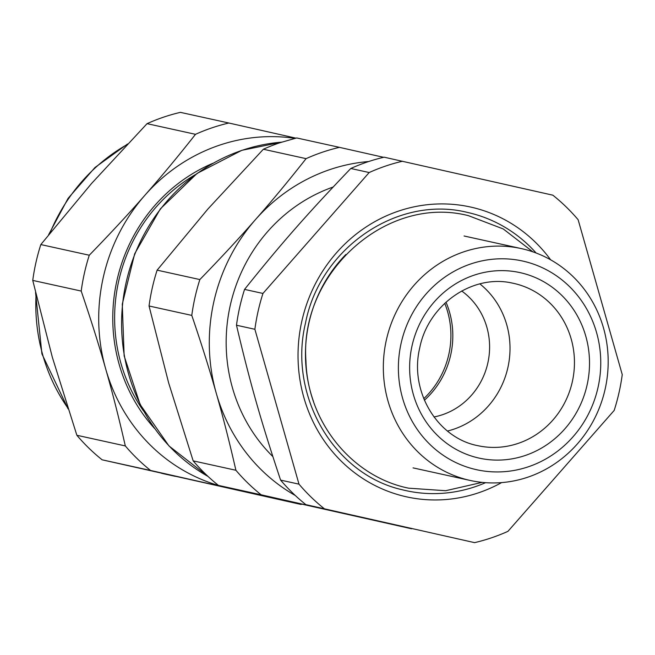 <?xml version="1.0" encoding="UTF-8"?>
<svg xmlns="http://www.w3.org/2000/svg" width="655" height="655" viewBox="0 0 655 655"><rect width="100%" height="100%" fill="white"/><g stroke="black" fill="none" stroke-linecap="round" stroke-linejoin="round"><path stroke-width="0.98" d="M272.857 456.584A160.27 151.354 -77.6 0 1 333.117 187.035M305.877 504.645L474.605 542.643A195.886 184.988 -77.6 0 0 491.512 537.812A195.886 184.988 -77.6 0 0 507.944 531.344L614.177 410.431A195.886 184.988 -77.6 0 0 622.25 374.594L578.136 219.728A195.886 184.988 -77.6 0 0 552.869 195.19L384.133 157.184A195.886 184.988 102.4 0 0 367.226 162.014A195.886 184.988 102.4 0 0 350.793 168.482C307.899 213.194 281.404 243.349 244.561 289.395A195.886 184.988 102.4 0 0 236.488 325.232C250.013 382.684 261.017 421.312 280.602 480.107A195.886 184.988 102.4 0 0 305.877 504.645L474.605 542.643M295.258 495.467A178.078 168.171 -77.6 0 1 216.306 393.377A178.078 168.171 -77.6 0 1 255.434 219.646A178.078 168.171 -77.6 0 1 368.74 161.515M347.183 513.978A178.078 168.171 -77.6 0 1 338.807 512.325A178.078 168.171 -77.6 0 1 334.942 511.399A178.078 168.171 -77.6 0 1 330.472 510.204M350.793 168.482L369.174 172.535L262.95 293.448A195.886 184.988 -77.6 0 0 254.877 329.277L236.488 325.232M262.95 293.448L244.561 289.395M369.174 172.535A195.886 184.988 -77.6 0 1 385.615 166.059A195.886 184.988 -77.6 0 1 402.514 161.228M324.258 508.689A195.886 184.988 -77.6 0 1 298.991 484.151L280.602 480.107M254.877 329.277L298.991 484.151M412.052 528.634A195.886 184.988 -77.6 0 1 411.512 528.765L261.165 494.803A195.886 184.988 -77.6 0 1 235.898 470.265C229.545 442.403 223.019 416.768 216.306 393.377C209.698 370.001 201.519 344.006 191.784 315.399A195.886 184.988 -77.6 0 1 199.857 279.562C220.915 257.882 239.443 237.912 255.434 219.646C271.522 201.404 288.405 181.067 306.081 158.649A195.886 184.988 -77.6 0 1 322.522 152.181A195.886 184.988 -77.6 0 1 339.429 147.35L383.593 157.315M339.429 147.35L296.69 137.943L279.791 142.774A195.886 184.988 102.4 0 0 263.351 149.242L207.774 209.158L157.118 270.155L199.857 279.562M263.351 149.242L306.081 158.649M157.118 270.155A195.886 184.988 102.4 0 0 149.045 305.991L168.646 382.888L193.168 460.866L235.898 470.265M149.045 305.991L191.784 315.399M193.168 460.866A195.886 184.988 102.4 0 0 218.434 485.404L411.512 528.765M218.434 485.404L261.165 494.803M143.551 411.021A160.27 151.354 -77.6 0 1 195.599 174.484M495.401 246.141A118.719 112.12 102.4 0 0 463.666 251.872A118.719 112.12 102.4 0 0 383.38 370.951A118.719 112.12 102.4 0 0 470.249 480.467A118.719 112.12 102.4 0 0 527.848 477.176A118.719 112.12 102.4 0 0 608.135 358.097A118.719 112.12 102.4 0 0 521.274 248.581A118.719 112.12 102.4 0 0 495.401 246.141M212.801 163.332A163.242 154.162 102.4 0 0 154.482 428.354M470.691 263.973A106.847 100.903 -77.6 0 1 499.249 258.823A106.847 100.903 -77.6 0 1 599.677 347.297A106.847 100.903 -77.6 0 1 528.454 466.753A106.847 100.903 -77.6 0 1 402.596 398.232A106.847 100.903 -77.6 0 1 470.691 263.973M238.797 490.005A178.078 168.171 -77.6 0 1 228.227 487.991A178.078 168.171 -77.6 0 1 224.37 487.074A178.078 168.171 -77.6 0 1 105.725 369.043A178.078 168.171 -77.6 0 1 144.853 195.313A178.078 168.171 -77.6 0 1 294.914 138.369M301.758 504.235A195.886 184.988 -77.6 0 1 300.932 504.432L150.584 470.47A195.886 184.988 -77.6 0 1 125.318 445.932C118.964 418.07 112.439 392.435 105.725 369.043C99.118 345.668 90.939 319.681 81.204 291.066A195.886 184.988 -77.6 0 1 89.276 255.229C110.343 233.548 128.863 213.579 144.853 195.313C160.942 177.071 177.824 156.733 195.509 134.316A195.886 184.988 -77.6 0 1 211.942 127.848A195.886 184.988 -77.6 0 1 228.849 123.017L295.863 138.139M228.849 123.017L180.395 112.357A195.886 184.988 102.4 0 0 163.488 117.188A195.886 184.988 102.4 0 0 147.056 123.656L91.471 183.572L40.823 244.569A195.886 184.988 102.4 0 0 32.75 280.406L52.343 357.294L76.864 435.272A195.886 184.988 102.4 0 0 102.131 459.81L300.932 504.432M102.131 459.81L150.584 470.47M40.823 244.569L89.276 255.229M147.056 123.656L195.509 134.316M76.864 435.272L125.318 445.932M32.75 280.406L81.204 291.066M479.869 283.893A83.103 78.485 -77.6 0 1 507.969 367.209A83.103 78.485 -77.6 0 1 447.488 431.039M424.407 400.23A83.103 78.485 102.4 0 0 449.944 358.056A83.103 78.485 102.4 0 0 445.99 302.168M461.693 290.992A69.602 65.729 -77.6 0 1 487.189 365.67A69.602 65.729 -77.6 0 1 433.97 416.965M550.626 259.806A148.398 140.145 102.4 0 0 474.384 207.938A148.398 140.145 102.4 0 0 302.667 317.659A148.398 140.145 102.4 0 0 402.735 495.941A148.398 140.145 102.4 0 0 501.607 482.604M536.109 253.002A142.463 134.537 102.4 0 0 471.043 213.276A142.463 134.537 102.4 0 0 467.269 212.384C397.724 195.034 319.992 247.934 305.517 322.972C287.946 395.571 333.919 474.441 402.285 489.768L402.244 489.76A142.463 134.537 102.4 0 0 406.043 490.652A142.463 134.537 102.4 0 0 485.568 482.686M345.865 254.476A136.527 128.937 102.4 0 0 313.516 401.49M208.061 476.455A178.078 168.171 -77.6 0 1 122.608 304.092A178.078 168.171 -77.6 0 1 242.096 150.322A178.078 168.171 -77.6 0 1 281.617 142.168M291.573 501.935L251.962 493.215A178.078 168.171 -77.6 0 1 242.759 490.906M532.482 276.385A94.975 89.694 102.4 0 0 518.367 272.267A94.975 89.694 102.4 0 0 411.618 347.797A94.975 89.694 102.4 0 0 480.77 458.459A94.975 89.694 102.4 0 0 585.693 390.503A94.975 89.694 102.4 0 0 532.482 276.385M512.235 283.075C472.468 273.937 428.108 304.567 419.699 348.051C409.228 391.469 437.475 438.023 477.896 445.687A83.103 78.485 102.4 0 0 479.313 445.981A83.103 78.485 102.4 0 0 571.111 386.515A83.103 78.485 102.4 0 0 524.557 286.669A83.103 78.485 102.4 0 0 513.618 283.361A83.103 78.485 102.4 0 0 512.251 283.075L513.618 283.361M49.985 233.033A178.078 168.171 -77.6 0 1 95.72 167.418A178.078 168.171 -77.6 0 1 126.898 144.681M175.27 476.341L166.173 474.343A178.078 168.171 -77.6 0 1 161.261 473.18M67.768 407.918A178.078 168.171 -77.6 0 1 36.066 294.693M444.737 303.322A83.103 78.485 -77.6 0 1 423.76 398.658M208.143 476.537L168.965 445.932L140.154 404.544L124.139 355.911L122.272 304.174L134.693 253.731L160.36 208.863L197.106 173.387L241.801 150.331L281.732 142.135M251.962 493.215L242.735 490.898M464.076 235.996L521.274 248.581M413.051 467.883L470.249 480.467M48.585 234.785L68.071 198.391L94.967 167.516L127.569 143.977M35.55 292.507L41.92 353.913L68.079 408.867M161.236 473.172L166.173 474.343M532.842 251.823L503.245 228.947L468.538 215.7C386.647 194.47 299.36 272.865 305.942 360.766C307.392 421.525 351.563 476.635 408.589 488.171L445.637 490.718L482.113 482.383"/></g></svg>
